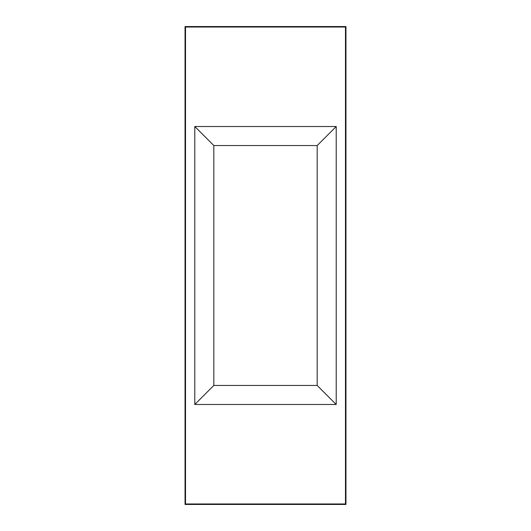 <?xml version="1.0" encoding="UTF-8"?>
<svg xmlns="http://www.w3.org/2000/svg" width="531" height="531" viewBox="0 0 531 531"><rect width="100%" height="100%" fill="white"/><g stroke="black" fill="none" stroke-linecap="round" stroke-linejoin="round"><path stroke-width="0.8" d="M185.525 503.965L185.525 27.035L345.475 27.035L345.475 503.965L185.525 503.965M336.209 126.517L194.791 126.517L194.791 404.483L336.209 404.483L317.18 385.453L317.18 145.547L336.209 126.517L336.209 404.483M185.04 504.45L185.04 26.55L345.96 26.55L345.96 504.45L185.04 504.45M194.791 404.483L213.82 385.453L317.18 385.453M194.791 126.517L213.82 145.547L317.18 145.547M213.82 145.547L213.82 385.453"/></g></svg>

